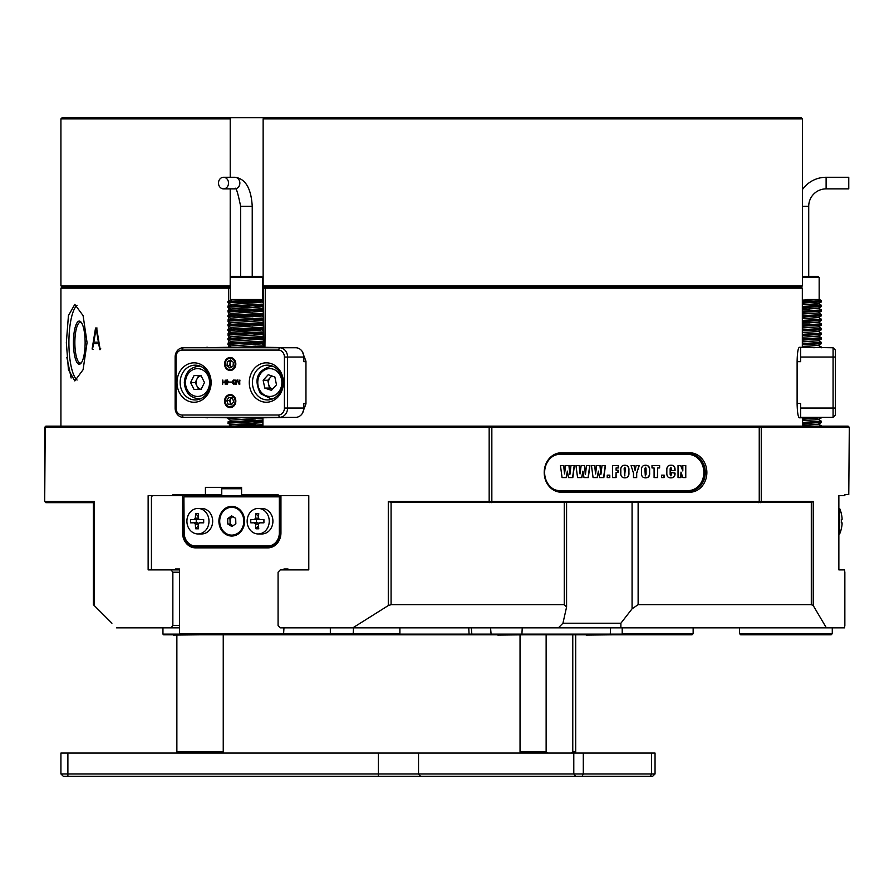 <?xml version="1.0" encoding="UTF-8"?>
<svg xmlns="http://www.w3.org/2000/svg" width="894" height="894" viewBox="0 0 894 894"><rect width="100%" height="100%" fill="white"/><g stroke="black" fill="none" stroke-linecap="round" stroke-linejoin="round"><path stroke-width="1.34" d="M296.193 347.766L264.937 347.297L265.462 287.008L801.169 287.008L802.331 288.17L802.331 347.297L802.331 288.17L262.657 288.17M227.881 487.342L205.43 487.342L205.43 494.538L172.855 494.538L172.855 495.689L187.036 495.689L187.036 496.852M848.138 426.136L849.3 427.287L44.7 427.287L45.862 426.136L848.138 426.136M66.86 357.332L71.129 378.017M60.926 426.136L60.926 288.17L230.194 288.17M296.182 417.308L262.925 417.789L262.925 426.136M264.937 347.297L263.663 347.297L263.663 288.17L264.825 287.008M111.94 623.219L93.389 604.679L93.389 502.372L94.283 501.489L94.283 605.562M566.584 502.651L566.584 606.992L562.941 623.219L620.894 623.219L632.069 608.814L632.069 502.651M87.076 342.659L83.097 315.616L74.805 304.396L68.436 315.593L66.346 342.659L68.436 369.725L74.805 380.911L83.086 369.714L87.076 342.659M77.085 380.051A38.263 10.37 90 0 1 68.905 342.659A38.263 10.37 90 0 1 77.085 305.256M81.432 322.622A20.406 5.532 -90 0 0 80.393 322.253A20.406 5.532 -90 0 0 74.861 342.659A20.406 5.532 -90 0 0 80.393 363.065A20.406 5.532 -90 0 0 81.432 362.696M561.287 492.214A19.713 17.064 -90 0 1 544.211 472.501A19.713 17.064 -90 0 1 561.287 452.8L689.799 452.8A19.713 17.064 -90 0 1 706.875 472.501A19.713 17.064 -90 0 1 689.799 492.214L561.287 492.214L560.706 491.052L689.218 491.052A18.55 16.07 90 0 0 705.288 472.501A18.55 16.07 90 0 0 689.218 453.951L560.706 453.951A18.55 16.07 90 0 0 544.636 472.501A18.55 16.07 90 0 0 560.706 491.052M73.431 342.659A21.568 5.845 90 0 1 80.918 321.963A21.568 5.845 90 0 1 85.12 342.659A21.568 5.845 90 0 1 80.918 363.344A21.568 5.845 90 0 1 73.431 342.659M93.848 342.167L96.116 328.389L98.407 342.167L93.848 342.167M96.116 328.389L98.407 342.167M97.066 328.02L95.96 328.02L92.529 349.006L93.065 349.431M92.529 349.006L93.602 343.642L99.089 343.642L100.173 349.621L100.776 348.816M46.287 426.136L45.214 427.287L44.7 501.489L45.862 502.651L93.389 502.651M638.126 502.651L638.126 604.679L811.305 604.679L811.305 502.372L391.08 502.372L391.08 604.679L564.259 604.679L564.259 502.651M391.08 604.679L388.287 605.562L388.287 501.489L813.227 501.489L813.227 605.562L826.38 627.856L558.348 627.856L562.941 623.219M207.643 347.297A13.913 12.047 -90 0 0 204.558 347.755M204.558 417.319A13.913 12.047 -90 0 0 207.643 417.789M228.763 347.297L228.518 344.749M200.815 347.755L228.518 347.297M227.881 417.789L200.815 417.319M100.173 349.621L96.641 328.02L95.546 328.02L92.104 349.006L92.641 349.431M98.675 343.642L99.759 349.621L100.363 348.816M95.96 328.02L96.641 328.02M798.823 417.319L799.337 417.789C798.074 417.006 797.325 412.369 797.113 403.876L797.113 361.21C797.325 352.728 798.063 348.09 799.337 347.297L833.074 347.755L835.387 350.079L835.387 415.006L833.074 417.319L798.823 417.319M799.337 347.297L802.331 347.297M802.454 426.136L802.454 417.789L799.337 417.789M302.295 351.599L305.96 361.21L305.96 403.876L302.295 413.486M638.126 604.679L632.069 608.814M44.7 501.489L44.7 427.287M566.584 606.992L564.259 604.679M620.894 623.219L620.861 627.856M826.38 627.856L844.506 627.856L844.852 625.543L844.852 572.216L844.506 569.891L838.863 569.891L838.863 495.689L844.852 495.689L844.852 494.538L848.775 494.538L849.3 427.287M813.227 605.562L811.305 604.679M811.305 502.372L813.227 501.489M205.43 487.342L241.581 487.342L241.581 494.538L278.079 494.538L278.079 495.689L308.788 495.689L308.788 569.891L280.258 569.891L278.079 572.216L278.079 625.543L280.258 627.856L352.817 627.856L388.287 605.562M179.538 572.216L172.855 572.216L171.022 569.891L148.136 569.891L148.136 495.689L172.855 495.689M171.022 569.891L179.538 569.891M179.538 627.856L171.022 627.856L172.855 625.543L172.855 572.216M172.855 625.543L179.538 625.543M46.287 502.651L45.214 501.489L94.283 501.489M388.287 501.489L391.08 502.372M558.348 627.856L352.817 627.856M171.022 627.856L116.578 627.856M205.43 494.538L221.757 494.538M230.194 287.008L62.088 287.008L229.155 287.008L228.518 288.17L228.518 301.267M622.19 633.656L693.152 633.656L692.001 634.818L163.647 634.818L162.954 634.125L162.954 627.856M399.272 634.125L622.19 634.125L622.19 627.856M162.954 634.125L180.175 634.125M523.493 634.818L497.802 635.098M611.842 634.818L586.151 635.098M198.993 634.818L173.302 635.098M227.378 361.634L227.02 365.624L229.836 367.982L233.01 366.35L233.379 362.349L230.563 359.991L227.378 361.634L231.624 360.885A3.475 3.017 -90 0 0 231.591 367.076M226.204 360.64A5.699 4.939 -90 0 0 227.299 368.607A5.699 4.939 -90 0 0 234.194 367.333A5.699 4.939 -90 0 0 233.099 359.377A5.699 4.939 -90 0 0 226.204 360.64M230.16 361.634L229.803 365.624L231.557 367.099M229.803 365.624L227.02 365.624M201.072 389.382A6.951 6.023 90 0 1 196.948 386.018A6.951 6.023 90 0 1 196.144 382.543A6.951 6.023 90 0 1 196.948 379.056A6.951 6.023 90 0 1 201.072 375.703M195.216 382.543L198.691 375.581L201.005 375.581L204.491 382.543L201.005 389.493L198.691 389.493L195.216 382.543L190.578 382.543L194.054 375.581L201.005 375.581M201.005 389.493L194.054 389.493L190.578 382.543M272.558 389.136A6.951 6.023 90 0 1 270.089 387.337A6.951 6.023 90 0 1 268.602 384.174A6.951 6.023 90 0 1 270.312 377.503A6.951 6.023 90 0 1 272.189 376.095M272.547 389.147L269.418 388.074L267.787 380.263L271.731 375.938M268.189 374.731L274.86 377L276.492 384.811L271.452 390.343L264.78 388.074L263.149 380.263L268.189 374.731M269.418 388.074L264.78 388.074M267.787 380.263L263.149 380.263M234.831 188.869A5.8 5.018 -90 0 0 239.86 183.08A5.8 5.018 -90 0 0 234.831 177.28C245.347 178.509 251.147 188.176 252.231 206.257L240.631 206.257C237.692 191.964 235.759 186.164 234.831 188.869L223.511 188.869A5.8 5.018 -90 0 0 228.529 183.08A5.8 5.018 -90 0 0 223.511 177.28A5.8 5.018 -90 0 0 218.494 183.08A5.8 5.018 -90 0 0 223.511 188.869M234.831 177.28L223.511 177.28M235.323 299.524L230.194 299.524L230.194 277.498L231.356 276.347L261.506 276.347L262.657 277.498L230.194 277.498L230.216 188.869M263.663 299.524L227.881 301.457L227.925 302.675L230.943 304.418L259.886 302.429L263.663 301.088M233.312 302.038L252.901 302.887M263.663 300.585L227.881 302.619M263.663 304.061L227.881 306.094L227.925 307.312L230.943 309.056L259.886 307.067L263.663 305.726M233.312 306.676L252.901 307.525M263.663 305.223L227.881 307.257M263.663 308.698L228.506 310.542L227.881 311.894L230.943 313.693M233.312 311.313L252.901 312.162M263.663 309.86L227.881 311.894M263.663 313.336L228.506 315.18L227.881 316.532L230.943 318.331M233.312 315.951L252.901 316.8M263.663 314.498L227.881 316.532M263.663 317.973L228.506 319.817L227.881 321.169L230.943 322.969M263.663 319.136L227.881 321.169M263.663 322.611L228.506 324.455L227.881 325.807L230.943 327.606M233.312 325.226L252.901 326.075M263.663 323.773L227.881 325.807M263.663 327.249L227.881 329.283L227.925 330.501L230.943 332.244L259.886 330.255L263.663 328.914M233.312 329.864L252.901 330.713M263.663 328.411L227.881 330.445M263.663 331.886L228.506 333.73L227.881 335.082L230.943 336.882M263.663 333.049L227.881 335.082M263.663 336.524L228.506 338.368L227.881 339.72L230.943 341.519M263.663 337.686L227.881 339.72M263.663 341.162L228.506 343.005L227.881 344.358L230.943 346.157M252.901 344.626L255.706 344.749M263.663 342.324L227.881 344.358M263.663 345.799L227.97 347.755M227.925 417.342L227.881 418.56L230.943 420.359M248.297 417.319L227.881 418.56M239.961 419.454L255.706 420.102M262.925 420.068L228.506 421.845L227.881 423.197L230.943 424.996M252.901 423.465L255.706 423.577M262.925 421.23L227.881 423.197M239.961 424.091L255.706 424.739M262.925 424.706L232.619 426.136M263.663 346.961L248.297 347.755M262.925 425.868L258.813 426.136M235.133 299.524L262.49 299.524M231.423 299.524L230.507 299.524M252.901 301.2L261.908 302.105M252.901 305.837L261.908 306.743M252.901 310.475L261.908 311.38L231.423 313.436L227.925 315.314M252.901 315.113L261.908 316.018L231.423 318.074L227.925 319.951M252.901 319.75L261.908 320.655L231.423 322.712L227.925 324.589M252.901 324.388L261.908 325.293L231.423 327.349L227.925 329.227M252.901 329.026L261.908 329.931M252.901 333.663L261.908 334.568L231.423 336.625L227.925 338.502M252.901 338.301L261.908 339.206L231.423 341.262L227.925 343.14M252.901 342.938L261.908 343.844L231.423 345.9L227.925 347.777M252.901 347.576L256.254 347.755M256.254 417.319L261.908 418.034L231.423 420.102L227.925 421.979M252.901 421.778L261.908 422.672L231.423 424.739L227.925 426.617M802.443 189.539A28.988 28.988 0 0 1 826.112 177.28L848.764 177.28L848.764 188.869L826.112 188.869A17.388 17.388 0 0 0 808.724 206.257L808.724 276.347M802.443 276.347L817.999 276.347L819.161 277.498L802.443 277.498M818.714 299.524L807.114 299.524M819.161 277.498L819.161 299.524M813.518 299.524L819.507 299.524L821.474 300.686L802.331 301.87M821.474 300.686L821.43 301.893L802.331 303.032M821.43 301.893L818.412 303.647L802.331 304.776L802.331 304.139L821.474 305.323L802.331 306.508M821.474 305.323L821.43 306.53L802.331 307.67M818.412 308.162L821.474 309.961L802.331 311.146M821.474 309.961L821.43 311.168L802.331 312.308M818.412 312.799L821.474 314.599L802.331 315.783M821.474 314.599L821.43 315.805L802.331 316.945M818.412 317.437L821.474 319.236L802.331 320.421M821.474 319.236L821.43 320.443L802.331 321.583M818.412 322.075L821.474 323.874L802.331 325.058M821.474 323.874L821.43 325.081L802.331 326.221M818.412 326.712L821.474 328.511L802.331 329.696M821.474 328.511L821.43 329.718L802.331 330.858M818.412 331.35L821.474 333.149L802.331 334.334M821.474 333.149L821.43 334.356L802.331 335.496M818.412 335.988L821.474 337.787L802.331 338.971M821.474 337.787L821.43 338.994L802.331 340.133M818.412 340.625L821.474 342.424L802.331 343.609M821.474 342.424L821.43 343.631L802.331 344.771M818.412 345.263L821.474 347.062L813.775 347.755M821.474 347.062L821.474 347.755M813.775 417.319L802.454 417.8M797.113 403.406L800.611 403.406L800.611 408.044L833.074 408.044L833.074 417.319L821.474 417.319L816.043 418.358L802.454 418.962M818.412 419.465L821.474 421.264L802.454 422.437M821.474 421.264L821.43 422.471L802.454 423.6M818.412 424.102L821.43 425.857L820.558 426.136M802.331 300.663L816.043 301.267M821.43 306.53L818.412 308.285L802.331 309.413L802.331 308.776L809.394 309.067M821.43 311.168L818.412 312.922L802.331 314.051L802.331 313.414L809.394 313.705M821.43 315.805L818.412 317.56L802.331 318.689L802.331 318.052L809.394 318.342M821.43 320.443L818.412 322.198L802.331 323.326L802.331 322.689L809.394 322.98M802.331 347.04L816.043 347.643M802.454 420.079L809.394 420.37M802.454 424.717L809.394 425.008M813.909 299.524L802.331 300.138M821.43 325.081L818.412 326.835L802.331 327.964L802.331 327.327M821.43 329.718L818.412 331.473L802.331 332.602L802.331 331.965M821.43 334.356L818.412 336.11L802.331 337.239M821.43 338.994L818.412 340.748L802.331 341.877L802.331 341.24M821.43 343.631L818.412 345.386L802.331 346.514L802.331 345.877M821.43 417.833L818.412 419.577L802.454 420.705M821.43 422.471L818.412 424.214L802.454 425.343M231.848 397.864A3.475 3.017 -90 0 0 231.825 404.3M225.322 400.21A5.699 4.939 -90 0 0 229.434 406.725A5.699 4.939 -90 0 0 235.077 401.976A5.699 4.939 -90 0 0 230.965 395.461A5.699 4.939 -90 0 0 225.322 400.21M231.412 397.785L229.546 400.467L230.797 404.211L231.758 404.39M226.763 400.467L228.015 404.211L231.445 404.837L233.636 401.708L232.384 397.964L228.942 397.338L226.763 400.467L229.546 400.467M230.797 404.211L228.015 404.211M249.281 382.543A19.713 17.064 90 0 1 266.345 362.83A19.713 17.064 90 0 1 283.409 382.543A19.713 17.064 90 0 1 266.345 402.244A19.713 17.064 90 0 1 249.281 382.543M282.56 382.543A17.388 15.064 -90 0 0 267.507 365.154A17.388 15.064 -90 0 0 252.443 382.543A17.388 15.064 -90 0 0 267.507 399.931A17.388 15.064 -90 0 0 282.56 382.543M176.99 382.543A19.713 17.064 90 0 1 194.054 362.83A19.713 17.064 90 0 1 211.118 382.543A19.713 17.064 90 0 1 194.054 402.244A19.713 17.064 90 0 1 176.99 382.543M210.269 382.543A17.388 15.064 -90 0 0 195.216 365.154A17.388 15.064 -90 0 0 180.152 382.543A17.388 15.064 -90 0 0 195.216 399.931A17.388 15.064 -90 0 0 210.269 382.543M224.573 363.992A6.493 5.621 90 0 1 230.194 357.499A6.493 5.621 90 0 1 235.826 363.992A6.493 5.621 90 0 1 230.194 370.485A6.493 5.621 90 0 1 224.573 363.992M224.573 401.093A6.493 5.621 90 0 1 230.194 394.6A6.493 5.621 90 0 1 235.826 401.093A6.493 5.621 90 0 1 230.194 407.586A6.493 5.621 90 0 1 224.573 401.093M284.415 408.044L303.815 408.044A9.275 8.035 90 0 1 295.78 417.319L183.169 417.319A9.275 8.035 90 0 1 175.135 408.044L175.135 357.03A9.275 8.035 90 0 1 183.169 347.755L295.78 347.755A9.275 8.035 90 0 1 303.815 357.03L287.589 357.03L287.589 408.044A9.275 8.035 90 0 1 279.554 417.319L278.392 415.006A6.951 6.023 -90 0 0 284.415 408.044L284.415 357.03A6.951 6.023 -90 0 0 278.392 350.079L182.007 350.079A6.951 6.023 -90 0 0 175.984 357.03L175.984 408.044A6.951 6.023 -90 0 0 182.007 415.006L278.392 415.006M224.908 382.431L225.187 380.118L224.908 382.107L222.662 382.107L222.371 380.118L222.371 384.319L222.662 382.431L225.132 382.431L225.187 384.252M222.897 380.118L222.662 384.275M225.187 380.118L224.908 382.107M227.009 382.822L228.115 382.006L226.987 384.152L225.914 383.515L227.009 384.465L228.395 381.95L227.009 379.905L225.836 381.369L226.987 382.822M226.216 383.414L227.232 384.465M231.725 382.341L229.21 382.051L231.725 382.051M233.882 380.218L235.111 381.023L233.859 379.905L232.574 381.123L233.412 382.23L232.619 383.302L233.826 384.431L235.021 383.336L233.859 384.129L232.943 383.269L233.982 382.386L232.898 381.101L233.926 380.218M234.116 380.218L235.111 381.023M235.021 383.336L233.859 384.129M239.961 380.129L239.324 384.118L237.513 380.017L235.915 384.074L235.636 380.129L235.636 384.152L237.636 380.442L239.111 384.308L239.726 384.018L239.726 380.129L239.324 384.118M237.636 380.442L239.111 384.308L239.726 384.018M236.15 380.151L235.636 384.152L236.206 384.241M238.039 380.062L235.915 384.074M305.96 361.668L303.815 361.668L303.815 357.03M303.815 408.044L303.815 403.406L305.96 403.406M239.346 384.308L239.961 384.018M235.86 384.152L236.441 384.241M234.094 379.905L232.574 381.123M232.809 381.123L233.647 382.23L232.619 383.302M232.853 383.302L234.06 384.431M228.115 382.006L226.987 384.152M227.232 379.905L226.059 381.369L227.232 382.822M227.009 380.218L228.238 381.369L227.009 382.509L226.126 381.325L227.009 380.218L228.004 381.369L227.009 382.509M278.392 350.079L279.554 347.755A9.275 8.035 90 0 1 287.589 357.03L284.415 357.03M800.611 408.044L800.611 417.319L798.89 417.319M835.387 408.044L833.074 408.044L833.074 357.03L800.611 357.03L800.611 361.668L797.113 361.668M800.611 357.03L800.611 347.755M835.387 357.03L833.074 357.03L833.074 347.755L835.387 350.079M833.074 417.319L835.387 415.006M230.216 177.28L230.216 118.902L60.926 118.902L60.926 285.845L230.194 285.845M263.652 117.74L801.281 117.74L802.443 118.902L263.138 118.902L263.652 117.74L230.842 117.74L230.216 118.902M263.138 118.902L263.138 285.845L802.443 285.845L802.443 118.902M60.926 118.902L62.088 117.74L230.842 117.74M802.443 285.845L801.281 287.008L262.657 287.008M263.652 287.008L263.138 285.845M308.788 569.891L288.784 569.891L287.98 568.964L283.968 568.964L283.968 569.891M174.721 569.891L175.526 568.964L179.538 568.964L175.526 568.964M181.124 634.818L179.538 633.656L179.538 568.964M179.538 633.656L399.897 633.656L398.311 634.818M283.968 627.856L283.543 634.818M283.968 568.964L287.98 568.964M182.555 495.689L182.555 532.79A15.075 13.052 90 0 0 195.607 547.866L267.898 547.866A15.075 13.052 90 0 0 280.951 532.79L280.951 495.689L308.788 495.689M152.438 495.689L151.432 496.852L151.432 568.729L152.438 569.891M353.521 627.856L353.096 634.818M278.079 495.689L187.036 495.689M399.897 633.656L399.897 627.856M330.333 627.856L330.333 633.656L328.757 634.818M184.142 495.689L184.142 496.852L280.291 496.852L280.291 532.79A13.913 12.047 90 0 1 268.245 546.703L268.479 546.703A13.913 12.047 -90 0 0 280.526 532.79L280.526 495.689M231.982 507.289A13.913 12.047 90 0 1 232.216 507.289A13.913 12.047 90 0 1 243.805 517.369A13.913 12.047 90 0 1 238.586 533.003A13.913 12.047 90 0 1 232.216 535.115A13.913 12.047 90 0 1 231.982 535.104M225.377 509.39A13.913 12.047 90 0 1 231.758 507.289A13.913 12.047 90 0 1 243.336 517.369A13.913 12.047 90 0 1 238.128 533.003A13.913 12.047 90 0 1 231.758 535.115A13.913 12.047 90 0 1 220.17 525.024A13.913 12.047 90 0 1 225.377 509.39M231.915 526.555L235.848 523.716L235.692 518.364L231.591 515.849L227.657 518.676L227.814 524.029L231.915 526.555M232.842 516.62L229.982 518.676L230.138 524.029L232.976 525.784M230.138 524.029L227.814 524.029M229.982 518.676L227.657 518.676M253.494 495.689L253.494 494.538M257.897 495.689L257.897 494.538M221.757 495.689L221.757 488.739L241.581 488.739M218.896 521.202A14.84 12.851 90 0 1 231.758 506.362A14.84 12.851 90 0 1 244.61 521.202A14.84 12.851 90 0 1 231.758 536.042A14.84 12.851 90 0 1 218.896 521.202M267.898 547.866L268.479 546.703L195.954 546.703A13.913 12.047 90 0 1 183.907 532.79L183.907 496.852L184.164 532.79A13.22 11.443 -90 0 0 195.607 546.01L267.898 546.01A13.22 11.443 -90 0 0 279.341 532.79L279.341 496.852M258.198 533.953A12.751 11.041 90 0 1 247.146 521.202A12.751 11.041 90 0 1 258.198 508.451A12.751 11.041 90 0 1 269.239 521.202A12.751 11.041 90 0 1 258.198 533.953L261.875 533.953A12.751 11.041 90 0 0 272.916 521.202A12.751 11.041 90 0 0 261.875 508.451L258.198 508.451M255.952 513.625A31.134 13.477 16.1 0 1 257.338 513.603A31.134 13.477 16.1 0 1 258.768 513.625A32.419 16.215 90 0 0 258.388 518.185L259.595 519.582L263.92 519.582L263.92 522.822L259.595 522.822L258.388 524.219A32.419 16.215 90 0 0 258.768 528.779A31.134 13.477 163.9 0 1 257.338 528.79A31.134 13.477 163.9 0 1 255.952 528.779A32.419 16.215 -90 0 1 255.572 524.219L254.365 522.822L250.801 522.822A31.134 26.965 -90 0 1 250.801 519.582L254.365 519.582L255.572 518.185A32.419 16.215 -90 0 1 255.952 513.625L258.478 516.542M254.365 522.822L257.595 522.822A1.386 1.207 90 0 1 258.578 523.415M250.801 519.582L256.489 519.582L256.489 522.822L250.801 522.822M256.489 519.582L254.365 519.582M258.478 525.851L255.952 528.779M258.578 518.989A1.386 1.207 90 0 1 257.595 519.582M197.954 533.953A12.751 11.041 90 0 1 186.902 521.202A12.751 11.041 90 0 1 197.954 508.451A12.751 11.041 90 0 1 208.995 521.202A12.751 11.041 90 0 1 197.954 533.953L201.631 533.953A12.751 11.041 90 0 0 212.671 521.202A12.751 11.041 90 0 0 201.631 508.451L197.954 508.451M195.708 513.625A31.134 13.477 16.1 0 1 197.093 513.603A31.134 13.477 16.1 0 1 198.524 513.625A32.419 16.215 90 0 0 198.144 518.185L199.351 519.582L203.676 519.582L203.676 522.822L199.351 522.822L198.144 524.219A32.419 16.215 90 0 0 198.524 528.779A31.134 13.477 163.9 0 1 197.093 528.79A31.134 13.477 163.9 0 1 195.708 528.779A32.419 16.215 -90 0 1 195.328 524.219L194.121 522.822L190.556 522.822A31.134 26.965 -90 0 1 190.556 519.582L194.121 519.582L195.328 518.185A32.419 16.215 -90 0 1 195.708 513.625L198.244 516.542M194.121 522.822L197.35 522.822A1.386 1.207 90 0 1 198.334 523.415M190.556 519.582L196.244 519.582L196.244 522.822L190.556 522.822M196.244 519.582L194.121 519.582M198.244 525.851L195.708 528.779M198.334 518.989A1.386 1.207 90 0 1 197.35 519.582M739.528 627.856L739.528 633.656L832.28 633.656L832.28 627.856M693.152 627.856L693.152 633.656M832.28 633.656L831.118 634.818L740.69 634.818L739.528 633.656M842.07 519.582L841.31 519.582A31.134 26.965 -90 0 1 841.31 522.822L842.07 522.822L841.31 522.822A31.134 26.965 -90 0 0 841.31 519.582L842.07 519.582L842.07 518.185A32.419 32.419 0 0 0 841.31 513.625L841.343 513.603A32.463 32.463 0 0 0 839.645 508.451L838.863 508.451L839.645 508.451L839.645 533.953L838.863 533.953L839.645 533.953A32.463 32.463 0 0 0 841.343 528.79L841.31 528.779A32.419 32.419 0 0 0 842.07 524.219L842.07 522.822L841.31 522.822L842.07 522.822L842.07 524.219M842.07 522.822L841.31 522.822M522.956 751.91L524.867 753.072M655.045 773.936L652.721 776.26L63.25 776.26L60.926 773.936L655.045 773.936L655.045 753.072L60.926 753.072L60.926 773.936L60.926 753.072M60.926 773.936L63.25 776.26M176.867 635.098L176.867 751.91L223.243 751.91L223.243 634.818M223.243 751.91L223.243 753.072M176.867 753.072L176.867 751.91M572.775 634.818L572.775 751.91L575.691 751.91L575.691 634.818M570.864 753.072L572.775 751.91M520.04 751.91L520.04 635.098L520.04 751.91L521.202 753.072L520.04 751.91L546.133 751.91L546.133 634.818M546.133 751.91L548.056 753.072M554.079 489.409A18.081 15.667 90 0 0 559.655 490.594L688.179 490.594A18.081 15.667 90 0 0 703.846 472.501A18.081 15.667 90 0 0 688.179 454.42L559.655 454.42A18.081 15.667 90 0 0 554.079 455.605M635.086 470.412L636.115 465.528L639.266 465.528L636.696 473.217L636.696 477.575L633.5 477.575L633.5 473.217L631.052 465.528L634.204 465.528L635.086 470.412L633.98 465.528L631.052 465.528M624.861 465.249C627.856 465.305 629.208 467.059 628.918 470.512L628.918 472.591C629.208 476.044 627.867 477.809 624.861 477.854C621.866 477.798 620.514 476.044 620.816 472.591L620.816 470.512C620.514 467.059 621.866 465.293 624.861 465.249M569.959 474.222L570.998 465.528L574.429 465.528L572.819 477.575L568.495 477.575L567.377 471.127L566.36 477.575L562.058 477.575L560.449 465.528L563.879 465.528L564.55 473.932L565.645 465.528L569.187 465.528L569.724 474.222L569.534 469.473M585.469 474.222L586.509 465.528L589.939 465.528L588.33 477.575L584.005 477.575L582.888 471.127L581.871 477.575L577.569 477.575L575.959 465.528L579.39 465.528L580.061 473.932L581.156 465.528L584.698 465.528L585.235 474.222L585.045 469.473M600.969 474.222L602.02 465.528L605.45 465.528L603.841 477.575L599.516 477.575L598.399 471.127L597.382 477.575L593.08 477.575L591.459 465.528L594.901 465.528L595.572 473.932L596.667 465.528L600.198 465.528L600.746 474.222L600.556 469.473M607.216 477.575L607.216 475.161L609.797 475.161L609.797 477.575L607.216 477.575L609.563 477.575L609.563 475.161L607.216 475.161M616.1 477.575L612.546 477.575L612.546 465.528L618.436 465.528L618.436 467.942L616.1 467.942L616.1 470.21L618.19 470.21L618.19 472.468L616.1 472.468L616.1 477.575M645.58 465.249C648.575 465.305 649.927 467.059 649.625 470.512L649.625 472.591C649.927 476.044 648.575 477.809 645.58 477.854C642.585 477.798 641.233 476.044 641.523 472.591L641.523 470.512C641.233 467.059 642.585 465.293 645.58 465.249M652.005 467.942L652.005 465.528L659.616 465.528L659.616 467.942L657.649 467.942L657.649 477.575L654.095 477.575L654.095 467.942L652.005 467.942L653.86 467.942M661.627 477.575L661.627 475.161L664.208 475.161L664.208 477.575L661.627 477.575L663.974 477.575L663.974 475.161L661.627 475.161M670.891 465.249C673.618 465.092 675.004 466.512 675.048 469.506L675.048 470.635L671.495 470.635L670.969 467.227L670.388 468.724L670.947 475.876L671.495 472.613L675.048 473.094C675.149 476.267 673.797 477.854 670.992 477.854C668.164 477.988 666.779 476.468 666.835 473.306L666.835 469.775C666.779 466.702 668.131 465.193 670.891 465.249M682.826 470.959L682.826 465.528L685.776 465.528L685.776 477.575L682.826 477.575L680.993 472.099L680.993 477.575L678.043 477.575L678.043 465.528L680.87 465.528L682.826 470.959L680.636 465.528L678.043 465.528M688.179 454.42L687.944 453.951A18.55 16.07 -90 0 1 704.014 472.501A18.55 16.07 -90 0 1 687.944 491.052L688.179 490.594M570.998 465.528L574.205 465.528L572.596 477.575L568.495 477.575M562.058 477.575L566.137 477.575L567.377 471.127M560.449 465.528L563.645 465.528L564.55 473.932M565.645 465.528L568.953 465.528L569.299 469.473M586.509 465.528L589.716 465.528L588.096 477.575L584.005 477.575M577.569 477.575L581.648 477.575L582.888 471.127M575.959 465.528L579.156 465.528L580.061 473.932M581.156 465.528L584.464 465.528L584.81 469.473M602.02 465.528L605.216 465.528L603.606 477.575L599.516 477.575M593.08 477.575L597.158 477.575L598.399 471.127M591.459 465.528L594.666 465.528L595.572 473.932M596.667 465.528L599.975 465.528L600.321 469.473M612.546 465.528L618.201 465.528L618.201 467.942M616.1 470.21L616.1 467.942M617.955 470.21L617.955 472.468M612.546 477.575L615.877 477.575L616.1 472.468M624.638 465.249C627.633 465.305 628.985 467.059 628.683 470.512L628.683 472.591C628.985 476.044 627.633 477.809 624.638 477.854M624.884 467.227L624.146 468.568L624.627 475.876L625.353 468.568L624.884 467.227L624.37 468.568L624.861 475.876M636.115 465.528L639.042 465.528L636.696 473.217M636.461 473.217L636.461 477.575L633.5 477.575M645.345 465.249C648.34 465.305 649.692 467.059 649.39 470.512L649.39 472.591C649.692 476.044 648.34 477.809 645.345 477.854M645.591 467.227L644.853 468.568L645.334 475.876L646.071 474.211L646.071 468.568L645.591 467.227L645.088 468.568L645.569 475.876M652.005 465.528L659.381 465.528L659.381 467.942M654.095 477.575L657.425 477.575L657.649 467.942M670.656 465.249C673.383 465.092 674.769 466.512 674.825 469.506L675.048 469.506M674.825 469.506L674.825 470.635L671.495 470.635M670.947 475.876L670.154 474.435L670.154 468.724L670.969 467.227M671.495 472.613L674.825 473.094C674.914 476.267 673.562 477.854 670.757 477.854M682.826 465.528L685.542 465.528L685.542 477.575L682.826 477.575M678.043 477.575L680.759 477.575L680.993 472.099M231.613 299.948L231.613 300.987M231.613 304.586L231.613 305.625M231.613 309.223L231.613 310.263M231.613 313.861L231.613 314.9M231.613 327.774L231.613 328.813M231.613 332.412L231.613 333.451M491.264 426.136L491.845 427.287L491.845 501.489L491.264 502.651M758.66 426.136L759.241 427.287L759.241 501.489L758.66 502.651M689.799 452.8L689.218 453.951M560.706 453.951L561.287 452.8M689.799 492.214L689.218 491.052M760.336 426.136L761.252 427.287L761.252 501.489L760.336 502.651M489.163 426.136L489.163 502.651M228.518 343.005L228.518 340.111M228.518 338.368L228.518 335.473M228.518 333.73L228.518 330.836M228.518 329.093L228.518 326.198M228.518 324.455L228.518 321.561M228.518 319.817L228.518 316.923M228.518 315.18L228.518 312.285M228.518 310.542L228.518 307.648M228.518 305.904L228.518 303.01M801.169 287.008L802.331 288.17M610.244 634.818L610.591 627.856M521.884 634.818L522.241 627.856M491.164 634.818L490.56 627.856M471.294 627.856L471.898 634.818M469.093 634.818L468.747 627.856M185.483 382.543A13.913 12.047 -90 0 0 197.529 396.455A13.913 12.047 -90 0 0 209.576 382.543A13.913 12.047 -90 0 0 197.529 368.63A13.913 12.047 -90 0 0 185.483 382.543M201.15 398.523A16.226 14.058 90 0 1 198.691 398.769C189.93 397.774 185.136 392.365 184.32 382.543C185.136 372.709 189.93 367.3 198.691 366.305A16.226 14.058 90 0 1 201.15 366.562M261.093 392.12A13.913 12.047 -90 0 0 278.123 392.622A13.913 12.047 -90 0 0 278.559 372.954A13.913 12.047 -90 0 0 261.517 372.452A13.913 12.047 -90 0 0 261.093 392.12M273.441 398.523A16.226 14.058 90 0 1 270.983 398.769L260.456 393.595C253.561 379.447 257.07 370.351 270.983 366.305A16.226 14.058 90 0 1 273.441 366.562M802.443 206.257L808.724 206.257M826.112 177.28L826.112 188.869M183.169 417.319L182.007 415.006M175.135 408.044L175.984 408.044M175.135 357.03L175.984 357.03M183.169 347.755L182.007 350.079M280.951 532.79L279.341 532.79M195.607 547.866L196.188 546.703M182.555 532.79L184.164 532.79M268.245 546.703L267.898 546.01M195.954 546.703L195.607 546.01M255.572 518.185L258.388 518.185M258.388 524.219L255.572 524.219M195.328 518.185L198.144 518.185M198.144 524.219L195.328 524.219M650.407 776.26L651.57 773.936L651.57 753.072M582.128 776.26L583.29 773.936L583.29 753.072M575.792 776.26L573.792 773.936L573.792 753.072M420.549 776.26L418.537 773.936L418.537 753.072M378.374 776.26L378.374 753.072M67.888 776.26L67.888 753.072M60.926 285.845L62.088 287.008L60.926 288.17M621.486 634.818L622.19 634.125M200.625 398.769L198.691 398.769M200.625 366.305L198.691 366.305M272.916 398.769L270.983 398.769M272.916 366.305L270.983 366.305M240.631 206.257L240.631 276.347M262.657 277.498L262.657 299.524M252.231 206.257L252.231 276.347M262.925 423.141L261.92 422.549M262.925 418.504L261.92 417.911M263.663 344.726L261.92 343.709M263.663 340.089L261.92 339.072M263.663 335.451L261.92 334.434M227.925 333.864L230.943 332.121M263.663 330.814L261.92 329.797M263.663 326.176L261.92 325.159M263.663 321.538L261.92 320.521M263.663 316.901L261.92 315.895M263.663 312.263L261.92 311.257M227.925 310.687L230.943 308.933M263.663 307.625L261.92 306.62M227.925 306.05L230.943 304.295M263.663 302.988L261.92 301.982M227.925 301.412L230.943 299.658M261.908 311.38L263.663 310.363M261.908 316.018L263.663 315.001M261.908 320.655L263.663 319.639M261.908 325.293L263.663 324.276M261.908 334.568L263.663 333.551M261.908 339.206L263.663 338.189M261.908 343.844L263.663 342.827M263.149 347.755L263.953 347.297M261.908 418.034L263.149 417.319M261.908 422.672L262.925 422.091M821.43 305.279L818.412 303.524M574.529 753.072L575.691 751.91"/></g></svg>
